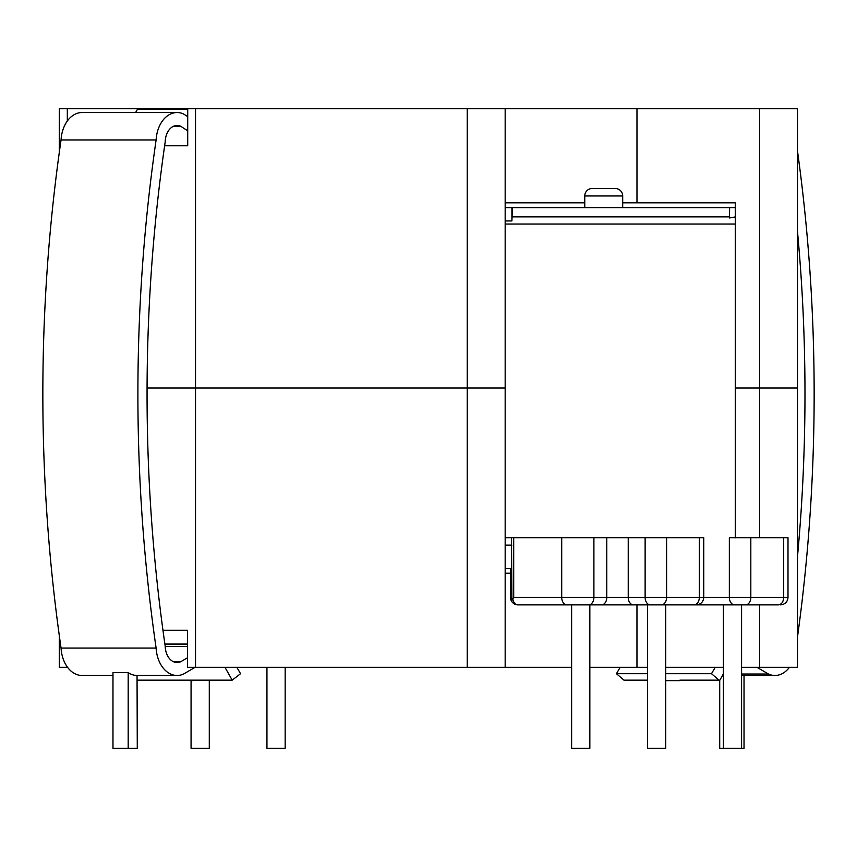 <?xml version="1.0" encoding="UTF-8"?>
<svg xmlns="http://www.w3.org/2000/svg" width="857" height="857" viewBox="0 0 857 857"><rect width="100%" height="100%" fill="white"/><g stroke="black" fill="none" stroke-linecap="round" stroke-linejoin="round"><path stroke-width="1.29" d="M505.169 220.967L511.908 220.935L512.4 207.608L729.596 207.608L729.521 217.978L735.638 216.864M647.496 748.268L647.496 604.881L647.496 748.268L665.718 748.268L665.718 604.881L696.28 604.881C700.865 604.399 703.351 601.914 703.747 597.415L703.747 537.682L511.479 537.682L511.908 600.093L513.697 597.415L783.694 597.415C783.373 601.957 781.605 604.442 778.37 604.881L689.746 604.881M774.246 604.881L741.584 604.881L741.584 748.268L723.362 748.268L723.362 604.881L723.362 748.268L719.719 748.268L719.719 680.158M571.619 748.268L571.619 604.881L571.619 748.268L589.841 748.268L589.841 604.881L517.982 604.881A7.467 7.467 0 0 1 510.515 597.415L510.515 568.448L505.169 568.448L511.415 568.448L511.908 600.093M209.29 680.158L209.29 748.268L191.068 748.268L191.068 680.64M266.945 748.268L266.945 667.314L266.945 748.268L285.167 748.268L285.167 667.314M615.23 188.486A7.467 7.467 0 0 1 622.696 195.953L584.763 195.953A7.467 7.467 0 0 1 592.23 188.486L615.23 188.486L592.23 188.486M622.696 195.953L622.696 207.608M584.763 195.953L584.763 207.608M512.4 207.608L505.169 207.608M511.908 207.608L511.908 220.935M696.28 604.881L517.982 604.881C513.482 604.41 510.986 601.925 510.515 597.415L511.415 597.415M589.841 604.881L601.496 604.881A7.467 5.281 90 0 0 606.777 597.415L606.777 537.682M639.686 604.881L628.427 604.881M676.923 604.881L741.584 604.881M665.718 604.881L647.496 604.881M735.263 207.608L729.596 207.608M734.631 604.881A7.467 5.281 90 0 1 729.35 597.415L729.35 537.682L750.818 537.682L750.818 597.415A7.467 5.281 90 0 1 745.536 604.881M750.818 537.682L783.694 537.682L783.694 597.415L788.001 597.415C787.604 601.914 785.108 604.399 780.534 604.881M783.694 537.682L788.001 537.682L788.001 597.415M512.797 598.818A7.467 5.281 90 0 0 517.982 604.881M505.169 537.682L513.697 537.682L513.697 597.415M505.169 224.041L735.263 224.041M735.263 537.682L735.263 388.028L797.492 388.028L797.492 667.314L759.559 667.314L759.559 604.881M589.841 667.314L647.496 667.314M665.718 667.314L723.362 667.314M741.584 667.314L759.559 667.314M67.317 121.019L67.317 108.732L505.169 108.732L505.169 388.028L467.236 388.028L505.169 388.028L505.169 667.314L571.619 667.314M759.559 108.732L797.492 108.732L797.492 388.028L759.559 388.028L759.559 108.732L505.169 108.732L505.169 667.314L195.525 667.314L195.525 388.028L147.072 388.028L467.236 388.028L195.525 388.028L195.525 108.732M162.969 630.281L187.501 630.281L187.501 667.314L195.525 667.314M59.294 635.466L59.294 667.314L67.564 667.314M67.103 666.682L67.103 667.314M505.169 667.314L505.169 573.226L510.515 573.226M636.965 667.314L636.965 604.881M187.501 644.014L164.887 644.014M67.317 108.732L59.294 108.732L59.294 152.514M164.63 145.776L187.715 145.776L187.715 108.732M622.696 202.83L735.263 202.83L735.263 388.028L759.559 388.028L759.559 537.682M505.169 108.732L505.169 202.83L584.763 202.83M636.976 108.732L636.976 202.83M144.629 108.732L144.49 109.332M135.61 112.535L137.431 109.332L187.715 109.332M187.715 116.627L183.591 113.992A29.749 21.029 90 0 0 177.078 112.535L82.036 112.535A29.749 21.029 90 0 0 61.061 139.948A1265.553 894.879 90 0 0 61.061 648.053A29.749 21.029 90 0 0 82.036 675.477L112.974 675.477M177.078 112.535A29.749 21.029 90 0 0 156.113 139.948A1265.553 894.879 90 0 0 156.113 648.053A29.749 21.029 90 0 0 177.078 675.477A29.749 21.029 90 0 0 183.591 674.02L195.085 667.314M224.952 667.314L232.204 680.158L240.549 673.698L236.832 667.314M187.715 130.842L180.913 126.386A16.786 11.869 90 0 0 177.078 125.497A16.786 11.869 90 0 0 165.219 141.694A1252.313 885.517 90 0 0 165.219 646.317A16.786 11.869 90 0 0 177.078 662.515A16.786 11.869 90 0 0 180.913 661.615L187.501 657.79M61.061 648.053L156.113 648.053M137.045 675.477L137.281 748.268L112.974 748.268L112.974 672.627L128.186 672.627A29.749 21.029 -90 0 0 137.163 675.477L177.078 675.477M128.186 748.268L128.186 672.627M61.061 139.948L156.113 139.948M232.204 680.158L137.281 680.158M192.557 680.64L193.114 680.158M173.253 126.386L180.913 126.386M165.23 646.51L187.501 646.51M173.253 661.615L180.913 661.615M797.492 231.486A1252.313 885.517 -90 0 1 797.492 556.568M715.22 667.314L711.503 673.698L665.718 673.698M723.362 673.934L719.848 680.158L719.012 680.158L711.503 673.698M756.956 667.314L768.461 674.02L741.584 674.02M789.436 667.314A29.749 21.029 -90 0 1 774.964 675.477A29.749 21.029 -90 0 1 768.461 674.02M797.492 150.982A1265.553 894.879 -90 0 1 797.492 637.051M647.496 680.158L623.96 680.158L616.451 673.698L620.168 667.314M723.362 675.477L722.494 675.477M744.026 675.477L744.026 748.268L741.584 748.268M719.012 680.158L679.922 680.158M679.655 680.64L665.718 680.64M647.496 673.698L616.451 673.698M512.4 216.864L729.596 216.864M511.908 545.148L505.169 545.148M561.71 537.682L561.71 597.415A7.467 5.281 90 0 0 566.991 604.881M699.301 537.682L699.301 597.415A7.467 5.281 -90 0 1 694.031 604.881M593.901 537.682L593.901 597.415A7.467 5.281 90 0 1 588.62 604.881M628.235 537.682L628.235 597.415A7.467 5.281 90 0 0 633.516 604.881M645.128 537.682L645.128 597.415A7.467 5.281 -90 0 0 650.409 604.881M666.596 537.682L666.596 597.415A7.467 5.281 -90 0 1 661.315 604.881M467.236 667.314L467.236 108.732M797.492 108.732L797.492 667.314M735.263 537.789L733.956 537.682M164.919 644.218L187.501 644.218M774.964 675.477L741.584 675.477"/></g></svg>
